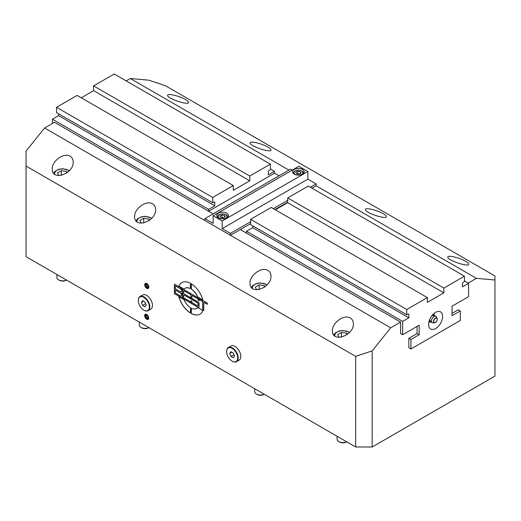 <?xml version="1.0" encoding="UTF-8"?>
<svg xmlns="http://www.w3.org/2000/svg" width="521" height="521" viewBox="0 0 521 521"><rect width="100%" height="100%" fill="white"/><g stroke="black" fill="none" stroke-linecap="round" stroke-linejoin="round"><path stroke-width="0.78" d="M288.934 170.1L130.296 78.515L148.837 80.169L165.32 85.665L494.95 275.974L494.95 279.998L476.409 278.338L316.123 185.802L312.007 188.179M185.509 99.531C179.458 95.897 167.195 93.051 167.606 95.376C167.098 98.495 189.09 105.822 188.582 102.37C188.537 101.647 187.508 100.703 185.509 99.531M267.918 147.111C261.861 143.477 249.598 140.624 250.008 142.949C249.507 146.069 271.493 153.402 270.992 149.944C270.94 149.227 269.917 148.283 267.918 147.111M383.287 213.721C377.237 210.08 364.974 207.234 365.384 209.559C364.876 212.679 386.869 220.012 386.361 216.554C386.315 215.837 385.286 214.893 383.287 213.721M465.696 261.295C459.639 257.661 447.376 254.815 447.793 257.14C447.285 260.259 469.271 267.586 468.77 264.134C468.718 263.411 467.695 262.467 465.696 261.295M130.296 78.515L126.173 80.892M26.05 166.069L26.05 256.697L355.68 447.005L372.163 447.005L372.163 350.887L355.68 356.384L26.05 166.069L26.05 151.064L44.591 127.997L390.704 327.82L400.59 322.115L240.311 229.572L230.419 235.284L230.419 233.382L222.18 228.621L222.18 221.008L307.885 171.526L307.885 179.139L316.123 183.9L310.36 187.228M52.419 123.477L52.419 119.192L208.582 209.351L208.582 211.259L213.115 213.87L54.484 122.285L44.591 127.997M346.667 441.801A5.829 3.367 180 0 1 338.787 441.613A5.829 3.367 180 0 1 337.08 439.229L337.08 436.266M264.258 394.221A5.829 3.367 180 0 1 256.378 394.032A5.829 3.367 180 0 1 254.671 391.655L254.671 388.692M142.624 300.682L145.001 302.056L146.193 305.124L145.001 306.817L142.624 305.443L141.432 302.375L142.624 300.682M141.432 302.375L143.49 301.184M144.792 301.939L145.711 303.893M142.624 305.443L145.502 303.776M143.933 310.19A8.16 4.709 -120 0 0 144.056 310.269A8.16 4.709 -120 0 0 148.14 310.672A8.16 4.709 -120 0 0 148.14 301.249A8.16 4.709 -120 0 0 139.98 296.54A8.16 4.709 -120 0 0 138.286 300.278A8.16 4.709 -120 0 0 138.293 300.422M139.98 296.54L142.617 295.016A8.16 4.709 60 0 1 150.771 299.731A8.16 4.709 60 0 1 150.771 309.148L148.14 310.672M138.286 300.558A7.808 4.507 -120 0 0 143.809 310.125A7.808 4.507 -120 0 0 149.332 306.934A7.808 4.507 -120 0 0 143.809 297.374A7.808 4.507 -120 0 0 138.286 300.558L138.286 300.278M355.68 356.384L355.68 447.005M228.322 347.546L230.959 346.022A8.16 4.709 60 0 1 239.113 350.731A8.16 4.709 60 0 1 239.113 360.154L236.475 361.672A8.16 4.709 -120 0 0 236.475 352.255A8.16 4.709 -120 0 0 228.322 347.546A8.16 4.709 -120 0 0 226.628 351.278A8.16 4.709 -120 0 0 226.635 351.421M146.694 314.456A2.911 1.68 60 0 1 148.596 317.022A2.911 1.68 60 0 1 148.153 319.353A2.911 1.68 60 0 1 145.235 317.673A2.911 1.68 60 0 1 145.235 314.306A2.911 1.68 60 0 1 146.694 314.456M146.779 283.574A2.911 1.68 60 0 1 148.68 286.14A2.911 1.68 60 0 1 148.231 288.478A2.911 1.68 60 0 1 145.32 286.797A2.911 1.68 60 0 1 145.32 283.431A2.911 1.68 60 0 1 146.779 283.574M178.807 286.192A18.209 10.511 60 0 1 181.757 282.616A18.209 10.511 60 0 1 190.445 283.287L190.445 288.641A11.657 6.727 -120 0 0 185.033 288.289A11.657 6.727 -120 0 0 183.978 289.175L178.892 286.146A18.209 10.511 60 0 1 181.796 282.59M203.737 310.483L202.786 309.936L202.786 302.082A0.58 0.339 -120 0 0 202.376 301.372L199.1 299.575L199.1 298.383L207.338 303.144L207.338 304.329L204.147 302.486A0.58 0.339 -120 0 0 203.737 302.727L203.737 310.575L202.708 309.982L202.708 302.128A0.58 0.339 -120 0 0 202.291 301.418L199.1 299.575L199.1 300.76L198.071 300.168L198.071 299.458A0.58 0.339 -120 0 0 197.661 298.741L192.301 295.648A0.58 0.339 -120 0 0 191.891 295.889L191.891 297.908A0.58 0.339 -120 0 0 192.301 298.624L198.071 301.952A1.459 0.84 60 0 1 199.1 303.736L199.1 306.713A1.459 0.84 60 0 1 198.801 307.377A1.459 0.84 60 0 1 198.071 307.305L191.891 303.736A1.459 0.84 60 0 1 190.862 301.952L190.862 303.144L183.646 298.976A1.459 0.84 60 0 1 182.617 297.198L182.617 295.707A3.276 1.895 60 0 1 181.94 297.211A3.276 1.895 60 0 1 180.299 297.048L174.379 293.629L174.379 284.108L180.299 287.533A3.276 1.895 60 0 1 182.617 291.545L182.617 290.06A1.459 0.84 60 0 1 182.923 289.389A1.459 0.84 60 0 1 183.646 289.461L190.862 293.629L190.862 294.814A1.459 0.84 60 0 1 191.161 294.15A1.459 0.84 60 0 1 191.891 294.222L198.071 297.791A1.459 0.84 60 0 1 199.1 299.575L199.185 298.429M197.739 307.592L202.91 310.575A18.209 10.511 60 0 1 199.966 314.156A18.209 10.511 60 0 1 191.272 313.486L191.272 308.126A11.657 6.727 -120 0 0 196.684 308.478A11.657 6.727 -120 0 0 197.739 307.592M191.272 283.763A18.209 10.511 60 0 1 202.91 300.109L197.739 297.126A11.657 6.727 -120 0 0 191.272 289.116L191.272 283.763M190.445 313.004A18.209 10.511 60 0 1 178.807 296.657L183.978 299.647A11.657 6.727 -120 0 0 190.445 307.65L190.445 313.004M230.959 351.688L233.343 353.062L234.528 356.123L233.343 357.816L230.959 356.442L229.774 353.381L230.959 351.688M229.774 353.381L231.832 352.189M233.134 352.938L234.053 354.899M230.959 356.442L233.844 354.781M232.275 361.196A8.16 4.709 -120 0 0 232.399 361.268A8.16 4.709 -120 0 0 236.475 361.672M226.628 351.564A7.808 4.507 -120 0 0 232.151 361.125A7.808 4.507 -120 0 0 237.674 357.94A7.808 4.507 -120 0 0 232.151 348.373A7.808 4.507 -120 0 0 226.628 351.564L226.628 351.278M146.694 315.407A1.745 1.009 60 0 1 147.834 316.944A1.745 1.009 60 0 1 147.567 318.344A1.745 1.009 60 0 1 145.821 317.335A1.745 1.009 60 0 1 145.821 315.316A1.745 1.009 60 0 1 146.694 315.407M148.342 319.21A2.911 1.68 60 0 1 147.104 318.976L147.104 318.976A2.911 1.68 60 0 1 146.889 318.832M145.059 315.661A2.911 1.68 60 0 1 145.046 315.407A2.911 1.68 60 0 1 145.457 314.215M147.104 318.976L146.694 318.735A2.331 1.348 60 0 1 145.046 315.882A2.331 1.348 60 0 1 146.694 314.931A2.331 1.348 60 0 1 148.342 317.784A2.331 1.348 60 0 1 146.694 318.735L147.104 318.976M146.779 284.525A1.745 1.009 60 0 1 147.918 286.068A1.745 1.009 60 0 1 147.651 287.468A1.745 1.009 60 0 1 145.906 286.459A1.745 1.009 60 0 1 145.906 284.44A1.745 1.009 60 0 1 146.779 284.525M148.426 288.334A2.911 1.68 60 0 1 147.189 288.093L147.189 288.093A2.911 1.68 60 0 1 146.974 287.957M145.138 284.785A2.911 1.68 60 0 1 145.131 284.525A2.911 1.68 60 0 1 145.541 283.339M147.189 288.093L146.779 287.859A2.331 1.348 60 0 1 145.131 285A2.331 1.348 60 0 1 146.779 284.049A2.331 1.348 60 0 1 148.426 286.908A2.331 1.348 60 0 1 146.779 287.859L147.189 288.093M346.27 442.049L346.68 441.808L346.27 442.049A4.754 2.748 0 0 1 339.549 442.049L338.787 441.613M339.002 337.413L337.706 334.632L341.515 332.431L346.712 333.238L347.286 334.462M346.712 334.873L346.712 333.238M341.515 337.178L341.515 332.431M58.599 279.849L59.361 280.285A4.754 2.748 0 0 0 66.082 280.285L66.493 280.044A5.829 3.367 180 0 1 58.599 279.849A5.829 3.367 180 0 1 56.893 277.465L56.893 274.502M58.814 175.649L57.525 172.868L61.328 170.667L66.525 171.474L67.098 172.698M66.525 173.109L66.525 171.474M61.328 175.414L61.328 170.667M372.163 447.005L494.95 376.116L494.95 279.998M225.189 216.892L223.288 217.993L220.689 217.589L219.992 216.085L221.894 214.991L224.492 215.388L225.189 216.892M223.646 217.785L221.894 217.368L221.894 214.991M224.492 217.296L224.492 215.388M221.894 217.368L221.49 217.713M408.874 347.781L408.835 338.292L417.074 333.531L417.074 326.393M452.059 313.336L458.278 309.793M270.386 168.915L274.508 171.292L274.508 173.193L279.041 175.811L274.508 173.193L208.582 211.259M250.614 223.626L240.311 229.572L246.492 233.141L246.492 231.239L402.655 321.398L402.655 334.723L400.59 333.531L400.59 322.115M350.327 318.018C344.27 313.994 332.007 322.707 332.418 330.737C331.91 343.176 353.902 335.85 353.394 323.749C353.349 321.144 352.326 319.23 350.327 318.018M267.918 270.438C261.861 266.413 249.598 275.127 250.008 283.163C249.507 295.602 271.493 288.269 270.992 276.169C270.94 273.564 269.917 271.656 267.918 270.438M152.549 203.828C146.492 199.81 134.229 208.517 134.639 216.554C134.131 228.993 156.124 221.659 155.616 209.559C155.571 206.954 154.548 205.046 152.549 203.828M70.14 156.254C64.083 152.23 51.82 160.943 52.23 168.973C51.729 181.412 73.715 174.086 73.207 161.985C73.161 159.38 72.139 157.466 70.14 156.254M390.704 327.82L372.163 350.887M468.171 283.098L476.409 278.338M307.885 171.526L298.82 166.297L213.115 215.779L222.18 221.008M213.115 215.779L213.115 223.392L204.877 218.631L204.877 220.533M287.696 202.22L274.919 209.592M316.123 185.802L316.123 183.9M287.696 200.311L273.271 208.641M250.614 221.725L230.419 233.382M292.229 170.1L290.581 169.149L204.877 218.631M218.475 213.161A5.829 3.367 180 0 1 224.825 212.431A5.829 3.367 180 0 1 228.419 215.538A5.829 3.367 180 0 1 222.591 218.905A5.829 3.367 180 0 1 216.769 215.538A5.829 3.367 180 0 1 218.475 213.161M294.287 169.39A5.829 3.367 180 0 1 300.637 168.661A5.829 3.367 180 0 1 304.231 171.767A5.829 3.367 180 0 1 298.409 175.134A5.829 3.367 180 0 1 292.581 171.767A5.829 3.367 180 0 1 294.287 169.39M222.18 228.621L307.885 179.139M299.458 174.014L297.712 173.597L297.309 173.942M296.508 173.819L295.811 172.314L297.712 171.22L300.311 171.617L301.008 173.122L299.106 174.222L296.508 173.819M297.712 173.597L297.712 171.22M300.311 173.526L300.311 171.617M256.592 289.832L255.303 287.051L259.106 284.857L264.303 285.658L264.876 286.889M259.106 289.598L259.106 284.857M264.303 287.299L264.303 285.658M263.86 394.469L264.277 394.234L263.86 394.469A4.754 2.748 0 0 1 257.14 394.469L256.378 394.032M141.217 223.222L139.928 220.442L143.737 218.247L148.934 219.048L149.507 220.279M143.737 222.988L143.737 218.247M148.934 220.689L148.934 219.048M148.492 327.859L148.902 327.624L148.492 327.859A4.754 2.748 0 0 1 141.764 327.859L141.009 327.422A5.829 3.367 180 0 1 139.302 325.045L139.302 322.082M148.889 327.618A5.829 3.367 180 0 1 141.009 327.422M180.299 288.719L175.408 285.892L175.408 288.868L180.299 291.695A1.823 1.049 -120 0 0 181.21 291.786A1.823 1.049 -120 0 0 181.49 290.327A1.823 1.049 -120 0 0 180.299 288.719L175.408 285.892M180.299 292.88L175.408 290.06L175.408 293.03L180.299 295.856A1.823 1.049 -120 0 0 181.21 295.948A1.823 1.049 -120 0 0 181.49 294.489A1.823 1.049 -120 0 0 180.299 292.88L175.408 290.06M197.987 305.879A0.58 0.339 -120 0 0 198.149 305.593L198.149 303.567A0.58 0.339 -120 0 0 197.739 302.857L191.969 299.523A1.459 0.84 60 0 1 190.94 297.745L190.94 294.769L184.063 290.894A0.58 0.339 -120 0 0 183.646 291.128L183.646 293.154A0.58 0.339 -120 0 0 184.063 293.864L190.862 297.791L190.94 294.769A1.459 0.84 60 0 1 191.2 294.124M182.617 295.707L182.617 291.545A3.276 1.895 60 0 1 181.94 293.043A3.276 1.895 60 0 1 181.757 293.128A3.276 1.895 60 0 1 182.617 295.707L182.617 295.707M190.862 301.952L190.862 300.76L191.891 301.359L191.891 302.069A0.58 0.339 -120 0 0 192.301 302.786L197.661 305.879A0.58 0.339 -120 0 0 198.071 305.638L198.071 303.619A0.58 0.339 -120 0 0 197.661 302.903L191.891 299.575A1.459 0.84 60 0 1 190.862 297.791L190.862 298.976L184.063 295.055A0.58 0.339 -120 0 0 183.646 295.29L183.646 297.315A0.58 0.339 -120 0 0 184.063 298.025L190.862 301.952M190.445 288.556A11.657 6.727 -120 0 0 185.118 288.243A11.657 6.727 -120 0 0 185.072 288.269M184.03 289.116L178.892 286.146M207.338 304.238L204.232 302.44A0.58 0.339 -120 0 0 203.9 302.44M190.862 303.046L183.731 298.93A1.459 0.84 60 0 1 182.702 297.146L182.702 290.008A1.459 0.84 60 0 1 182.962 289.37M190.862 298.885L184.141 295.003A0.58 0.339 -120 0 0 183.815 295.003M190.862 294.723L184.141 290.842A0.58 0.339 -120 0 0 183.815 290.842M198.84 307.351A1.459 0.84 60 0 1 198.149 307.26L191.969 303.691A1.459 0.84 60 0 1 190.94 301.906L190.94 300.812M199.1 300.669L198.149 300.122L198.149 299.406A0.58 0.339 -120 0 0 197.739 298.696L192.386 295.602A0.58 0.339 -120 0 0 192.054 295.602M181.979 297.185A3.276 1.895 60 0 1 180.383 296.996L174.379 293.629M181.249 295.921A1.823 1.049 -120 0 0 181.295 295.902A1.823 1.049 -120 0 0 181.575 294.443A1.823 1.049 -120 0 0 180.383 292.835M181.249 291.76A1.823 1.049 -120 0 0 181.295 291.734A1.823 1.049 -120 0 0 181.575 290.275A1.823 1.049 -120 0 0 180.383 288.673M174.463 293.577L174.463 284.16M200.005 314.13A18.209 10.511 60 0 1 191.357 313.434L191.357 308.165M196.73 308.452A11.657 6.727 -120 0 0 196.769 308.432A11.657 6.727 -120 0 0 197.772 307.605M202.877 299.998L197.824 297.074A11.657 6.727 -120 0 0 191.357 289.07L191.272 289.116M191.357 289.07L191.357 283.815M190.445 312.906A18.209 10.511 60 0 1 178.918 296.723M249.787 176.046L93.624 85.887L93.624 90.647L249.787 180.807L249.787 176.046L270.386 164.154L270.386 169.442L268.328 171.051L268.328 174.861L274.508 171.292M208.582 209.351L214.763 205.782L214.763 201.979L212.705 202.747L56.542 112.588L56.542 107.3L212.705 197.459L233.304 185.567L233.304 190.321L249.787 180.807M212.705 202.747L212.705 197.459M93.624 85.887L114.229 73.995L270.386 164.154M56.542 107.3L77.141 95.402L233.304 185.567M58.599 113.78L58.599 115.623L52.419 119.192M93.624 90.647L81.263 97.785M58.599 115.623L214.763 205.782M427.376 297.608L406.771 309.507L250.614 219.348L271.213 207.449L427.376 297.608L427.376 302.369L443.859 292.854L443.859 288.093L287.696 197.934L287.696 202.695L275.335 209.826M402.655 334.723L419.177 325.182L419.177 334.697L410.932 339.458L410.932 348.972L460.297 320.474L460.297 310.959L452.059 315.713L452.059 306.198L468.581 296.657L468.581 283.339L462.401 286.902L462.401 283.098L464.458 281.49L464.458 276.202L308.295 186.043L287.696 197.934M468.581 283.339L464.458 280.956M430.294 321.223L428.926 321.926M430.177 321.19A5.243 3.028 -60 0 1 428.959 321.789M433.446 314.007A5.243 3.028 -60 0 1 433.557 314.977L433.544 315.381A5.243 3.028 -60 0 0 433.557 314.977L433.498 313.961M433.003 322.909A3.725 2.149 -60 0 1 432.417 322.857A3.725 2.149 -60 0 1 431.518 319.985A3.725 2.149 -60 0 1 434.013 316.481A3.725 2.149 -60 0 1 436.103 316.468A3.725 2.149 -60 0 1 436.448 316.957L437.119 318.448A2.69 1.55 120 0 0 435.367 318.11A2.69 1.55 120 0 0 433.498 320.949A2.69 1.55 120 0 0 434.638 322.753A2.69 1.55 120 0 0 437.269 319.204A2.69 1.55 120 0 0 437.119 318.448C437.406 320.526 436.578 321.958 434.638 322.753L433.003 322.909M431.714 315.986A3.087 1.784 -60 0 1 431.968 315.817A3.087 1.784 -60 0 1 432.528 315.583A3.79 3.79 0 0 1 436.103 316.468M432.417 322.857A3.79 3.79 0 0 1 429.858 320.207A3.087 1.784 -60 0 1 429.799 319.301M246.492 231.239L252.672 227.67L252.672 225.821M250.614 219.348L250.614 224.636L406.771 314.795L406.771 309.507M464.458 276.202L443.859 288.093M402.655 321.398L408.835 317.83L408.835 314.026L406.771 314.795M428.614 324.492A9.906 5.718 -60 0 1 432.938 314.521A9.906 5.718 -60 0 1 440.571 311.871A9.906 5.718 -60 0 1 440.571 323.307A9.906 5.718 -60 0 1 430.665 329.025A9.906 5.718 -60 0 1 428.614 324.492M408.835 317.83L252.672 227.67M410.932 339.458L408.874 338.266M410.932 348.972L408.835 347.754M460.297 310.959L458.239 309.767M419.177 334.697L417.074 333.486M428.75 322.831A9.906 5.718 120 0 0 430.346 321.301M433.719 315.452A9.906 5.718 120 0 0 434.247 313.31M443.859 292.854L287.696 202.695M334.814 336.012A8.16 4.709 180 0 1 339.829 331.076A8.16 4.709 180 0 1 349.402 332.58M54.627 174.248A8.16 4.709 180 0 1 59.641 169.312A8.16 4.709 180 0 1 69.215 170.816M227.501 217.355A4.956 2.859 0 0 0 227.547 216.964C227.827 215.407 226.186 214.372 222.617 213.857C219.341 214.19 217.68 215.225 217.641 216.964A4.956 2.859 0 0 0 217.687 217.355M220.24 218.618A4.37 2.52 180 0 1 219.504 218.273A4.37 2.52 180 0 1 219.732 214.58A4.37 2.52 180 0 1 226.094 214.984A4.37 2.52 180 0 1 224.948 218.618M303.313 173.578A4.956 2.859 0 0 0 303.359 173.193L303.359 173.539M303.359 173.193C303.639 171.637 301.998 170.601 298.435 170.087C295.153 170.419 293.499 171.455 293.453 173.193A4.956 2.859 0 0 0 293.499 173.578M296.052 174.848A4.37 2.52 180 0 1 295.316 174.502A4.37 2.52 180 0 1 295.55 170.81A4.37 2.52 180 0 1 301.913 171.207A4.37 2.52 180 0 1 300.76 174.848M252.405 288.439A8.16 4.709 180 0 1 257.42 283.496A8.16 4.709 180 0 1 266.993 285.007M137.036 221.829A8.16 4.709 180 0 1 142.051 216.886A8.16 4.709 180 0 1 151.624 218.397M435.452 318.324A2.481 1.433 -60 0 1 436.969 320.487A2.481 1.433 -60 0 1 433.928 322.245A2.481 1.433 -60 0 1 435.452 318.324M146.388 315.27A1.745 1.745 0 0 0 147.892 317.875M145.046 315.882L145.046 315.407M146.473 284.394A1.745 1.745 0 0 0 147.977 286.999M145.131 285L145.131 284.525M349.663 332.294L342.955 330.509L339.138 330.998L335.107 333.121L333.818 335.042M66.082 280.285L66.493 280.044M69.482 170.53L62.774 168.745L58.951 169.234L54.92 171.357L53.637 173.278M217.641 216.964L217.641 217.309M227.547 216.964L227.547 217.309M293.453 173.193L293.453 173.539M267.26 284.72L260.552 282.936L256.729 283.417L252.698 285.541L251.415 287.468M151.885 218.11L145.177 216.326L141.36 216.808L137.329 218.931L136.04 220.858M433.518 315.446L433.863 315.993M430.235 321.131L430.887 321.157"/></g></svg>
